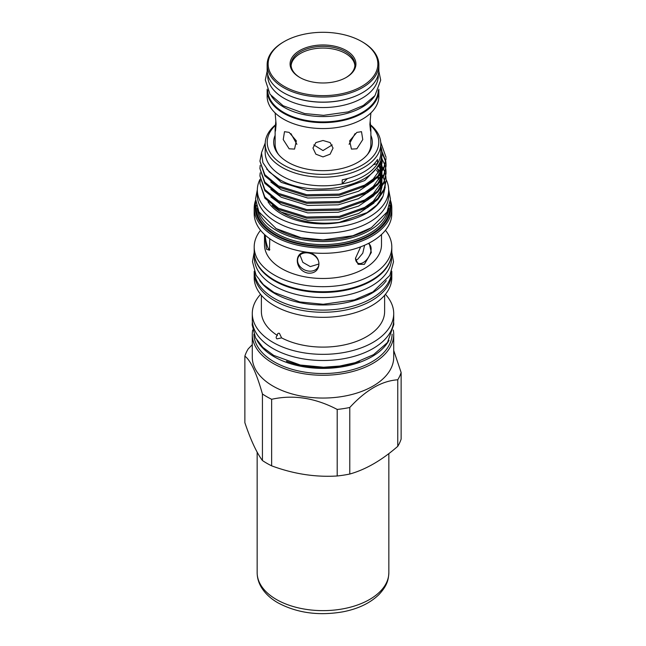<?xml version="1.0" encoding="UTF-8"?>
<svg xmlns="http://www.w3.org/2000/svg" width="646" height="646" viewBox="0 0 646 646"><rect width="100%" height="100%" fill="white"/><g stroke="black" fill="none" stroke-linecap="round" stroke-linejoin="round"><path stroke-width="0.97" d="M346.28 77.415A32.922 19.009 180 0 1 299.72 77.415A32.922 19.009 180 0 1 299.72 50.533A32.922 19.009 180 0 1 346.28 50.533A32.922 19.009 180 0 1 346.28 77.415L346.28 77.415M300.083 77.617A31.912 18.427 180 0 1 291.088 64.794A31.912 18.427 180 0 1 300.43 51.761A31.912 18.427 180 0 1 335.209 47.772A31.912 18.427 180 0 1 354.912 64.794A31.912 18.427 180 0 1 345.917 77.617M361.792 41.578L362.503 41.99A55.863 32.252 180 0 1 378.863 64.794A55.863 32.252 180 0 1 362.503 87.598A55.863 32.252 180 0 1 301.625 94.591A55.863 32.252 180 0 1 267.137 64.794A55.863 32.252 180 0 1 283.497 41.99L284.208 41.578A54.862 31.67 180 0 1 361.792 41.578A54.862 31.67 180 0 1 361.792 86.37A54.862 31.67 180 0 1 284.208 86.37A54.862 31.67 180 0 1 284.208 41.578L283.497 41.99M378.863 64.794L378.863 69.881A55.863 32.252 180 0 1 362.503 92.685A55.863 32.252 180 0 1 301.625 99.678A55.863 32.252 180 0 1 267.137 69.881L267.137 64.794M354.88 65.642A31.912 18.427 0 0 0 334.531 49.314A31.912 18.427 0 0 0 300.43 53.465A31.912 18.427 0 0 0 291.12 65.642M355.042 133.641L349.082 144.324M267.71 74.508L267.71 75.63A55.29 31.92 0 0 0 283.909 98.2A55.29 31.92 0 0 0 344.156 105.12A55.29 31.92 0 0 0 378.29 75.63L378.29 74.508M290.652 96.181A55.29 31.92 0 0 0 355.348 96.181M267.719 90.375A55.29 31.92 0 0 0 283.909 112.557A55.29 31.92 0 0 0 343.85 119.55A55.29 31.92 0 0 0 378.281 90.375M271.296 95.955A55.29 31.92 0 0 0 283.909 107.228A55.29 31.92 0 0 0 374.712 95.947M378.822 89.18A55.863 32.252 180 0 1 378.863 90.4A55.863 32.252 180 0 1 362.503 113.203A55.863 32.252 180 0 1 301.625 120.196A55.863 32.252 180 0 1 267.137 90.4A55.863 32.252 180 0 1 267.178 89.18M378.863 90.4L378.863 96.311A55.863 32.252 180 0 1 362.503 119.114A55.863 32.252 180 0 1 301.625 126.107A55.863 32.252 180 0 1 267.137 96.311L267.137 90.4M275.131 112.937L276.1 124.161L275.479 131.106L275.123 129.265L275.834 121.052M289.15 132.39L296.353 140.868L294.552 149.089L289.15 148.806L283.231 139.584L284.498 131.679L289.15 132.39M332.23 144.922L323 150.558L313.77 144.922M323 140.489L330.106 142.58L333.053 148.079L330.114 154.192L323 156.905L315.886 154.192L312.947 148.079L315.894 142.58L323 140.489M356.85 132.39L361.502 131.679L362.777 139.584L356.85 148.806L351.448 149.089L349.639 140.876L356.85 132.39M370.166 121.052L370.877 129.265L370.521 131.106L369.883 124.42L370.869 113.26M370.877 129.265L370.877 144.244A47.877 27.641 180 0 1 367.332 154.669M262.429 393.979A79.41 45.85 0 0 0 266.846 396.741A79.41 45.85 0 0 0 271.643 399.293C293.292 394.488 315.135 397.871 337.196 409.435A79.41 45.85 0 0 0 349.777 407.489C365.781 390.087 381.778 380.857 397.758 379.783A79.41 45.85 0 0 0 401.134 372.516L401.134 439.062A79.41 45.85 180 0 1 397.758 446.329C381.746 460.307 365.749 469.545 349.777 474.035A79.41 45.85 180 0 1 337.196 475.981C315.41 477.346 293.559 473.962 271.643 465.839A79.41 45.85 180 0 1 266.846 463.287A79.41 45.85 180 0 1 262.429 460.525C256.591 452.676 250.737 440.063 244.866 422.678L244.866 356.132C250.664 360.476 256.519 373.089 262.429 393.979L262.429 460.525M252.707 330.001A70.713 40.827 0 0 0 252.287 334.45L252.287 357.23A70.713 40.827 0 0 0 273 386.098A70.713 40.827 0 0 0 350.059 394.948A70.713 40.827 0 0 0 393.713 357.23L393.713 334.45A70.713 40.827 0 0 0 393.293 330.001M252.287 334.45A70.713 40.827 0 0 0 273 363.318A70.713 40.827 0 0 0 350.059 372.169A70.713 40.827 0 0 0 393.713 334.45M401.134 372.516L393.713 350.479M286.477 361.235A67.442 38.938 0 0 0 359.523 361.235M388.989 340.353A69.106 39.899 180 0 1 274.13 356.713A69.106 39.899 180 0 1 257.011 340.353M392.098 334.192A69.106 39.899 180 0 1 348.993 370.602A69.106 39.899 180 0 1 274.13 361.841A69.106 39.899 180 0 1 253.902 334.192M254.233 271.223A68.807 39.721 0 0 0 254.193 272.547L254.193 277.61A68.807 39.721 0 0 0 274.348 305.703A68.807 39.721 0 0 0 349.333 314.311A68.807 39.721 0 0 0 391.807 277.61L391.807 272.547A68.807 39.721 0 0 0 391.767 271.223M254.193 272.547A68.807 39.721 0 0 0 274.348 300.632A68.807 39.721 0 0 0 349.333 309.248A68.807 39.721 0 0 0 391.807 272.547M281.608 337.882L279.427 333.344C278.055 332.973 277.36 333.667 277.352 335.427C275.915 336.687 275.785 337.842 276.956 338.875L281.608 337.882A61.62 35.578 0 0 0 347.968 344.06A61.62 35.578 0 0 0 384.62 311.534L384.62 295.287M260.58 294.334A70.713 40.827 0 0 0 252.287 313.52A70.713 40.827 0 0 0 273 342.388A70.713 40.827 0 0 0 350.059 351.238A70.713 40.827 0 0 0 393.713 313.52A70.713 40.827 0 0 0 385.42 294.334M252.287 313.52L252.287 319.673A70.713 40.827 0 0 0 273 348.549A70.713 40.827 0 0 0 350.059 357.399A70.713 40.827 0 0 0 393.713 319.673L393.713 313.52M391.008 258.045A68.605 39.608 180 0 1 345.029 290.361A68.605 39.608 180 0 1 274.485 280.857A68.605 39.608 180 0 1 254.992 258.045M391.605 255.065L391.605 257.98A68.605 39.608 180 0 1 349.252 294.568A68.605 39.608 180 0 1 274.485 285.984A68.605 39.608 180 0 1 254.395 257.98L254.395 255.065M386.292 280.647A68.605 39.608 180 0 1 274.485 293.373A68.605 39.608 180 0 1 259.708 280.647M391.573 271.732A68.605 39.608 180 0 1 348.259 307.318A68.605 39.608 180 0 1 274.485 298.5A68.605 39.608 180 0 1 254.427 271.732M364.619 245.23L362.769 253.192L357.69 259.272L355.72 260.072M275.648 228.313A64.81 37.42 0 0 0 277.174 229.217A64.81 37.42 0 0 0 370.352 228.313M387.471 211.218A65.819 38.001 180 0 1 341.912 239.981A65.819 38.001 180 0 1 276.464 230.452A65.819 38.001 180 0 1 258.529 211.218M255.768 202.359A67.798 39.148 0 0 0 275.059 235.079A67.798 39.148 0 0 0 352.934 242.525A67.798 39.148 0 0 0 390.232 202.359M390.418 200.284A68.807 39.721 180 0 1 391.807 208.222A68.807 39.721 180 0 1 349.333 244.923A68.807 39.721 180 0 1 274.348 236.307A68.807 39.721 180 0 1 254.193 208.222A68.807 39.721 180 0 1 255.582 200.284M260.556 230.275A68.807 39.721 0 0 0 254.193 246.958L254.193 252.029A68.807 39.721 0 0 0 274.348 280.114A68.807 39.721 0 0 0 349.333 288.73A68.807 39.721 0 0 0 391.807 252.029L391.807 246.958A68.807 39.721 0 0 0 385.444 230.275M254.193 246.958A68.807 39.721 0 0 0 274.348 275.051A68.807 39.721 0 0 0 349.333 283.659A68.807 39.721 0 0 0 391.807 246.958M264.497 234.506L264.497 244.705A58.503 33.778 0 0 0 281.632 268.591A58.503 33.778 0 0 0 345.392 275.907A58.503 33.778 0 0 0 381.503 244.705L381.503 234.506M307.859 252.578C293.744 249.582 293.785 270.27 307.859 273.096C322.62 274.703 322.58 254.015 307.859 252.578M360.678 246.837L355.486 258.303L358.102 264.311L364.368 264.359L371.329 252.449L369.189 243.041M269.818 249.598A11.055 2.334 81.2 0 1 269.64 249.663A11.055 2.334 81.2 0 1 267.945 247.757A11.055 2.334 81.2 0 1 265.183 235.136M264.634 234.635L266.491 249.219L269.463 250.236L269.77 238.77M368.115 243.59A11.055 6.387 -60 0 1 368.834 243.905A11.055 6.387 -60 0 1 370.521 252.764A11.055 6.387 -60 0 1 363.302 262.51A11.055 6.387 -60 0 1 357.771 263.059A11.055 6.387 -60 0 1 355.486 258.15M318.922 263.996L310.306 266.604L302.837 262.349L299.954 255.033M308.247 252.974A11.055 8.721 24.9 0 1 318.276 266.653A11.055 8.721 24.9 0 1 308.247 271.029A11.055 8.721 24.9 0 1 298.218 257.342A11.055 8.721 24.9 0 1 308.247 252.974M254.193 208.222L254.193 213.592A68.807 39.721 0 0 0 274.348 241.685A68.807 39.721 0 0 0 349.333 250.293A68.807 39.721 0 0 0 391.807 213.592L391.807 208.222M386.074 179.499A65.666 37.912 180 0 1 388.666 190.037A65.666 37.912 180 0 1 348.129 225.066A65.666 37.912 180 0 1 276.569 216.846A65.666 37.912 180 0 1 257.334 190.037A65.666 37.912 180 0 1 260.039 179.273M388.666 190.037L388.666 195.375A65.666 37.912 180 0 1 348.129 230.396A65.666 37.912 180 0 1 276.569 222.184A65.666 37.912 180 0 1 257.334 195.375L257.334 190.037M377.482 169.107L379.032 171.594M379.678 172.829L379.993 173.499M380.324 174.258L380.736 175.316M381.14 176.552L381.657 178.643M381.907 180.266L381.834 185.798M381.536 187.429L380.042 191.87L373.226 201.318L361.712 209.506M376.578 170.334L378.306 172.821M379.614 175.147L380.252 176.544M380.736 177.779L381.221 179.289M382.004 186.71L380.042 194.333L377.91 198.185M373.986 203.022L358.578 213.511L338.286 219.68L307.714 220.302L281.244 212.098C297.459 221.538 316.815 224.953 339.295 222.345L367.009 212.631L376.836 205.016L383.054 196.206L385.258 186.904M380.801 146.481A59.052 34.093 180 0 1 382.052 153.473L380.042 164.625L364.756 180.533L338.286 189.972L307.714 190.594L281.244 182.382L266.669 169.074M382.052 153.473A59.052 34.093 180 0 1 377.724 166.288C364.215 189.48 308.279 196.594 279.96 179.806L269.212 171.933L262.898 162.655L261.525 152.722L265.223 142.96M381.907 157.987L382.052 160.466L380.042 169.591L373.226 179.031L361.712 187.219M381.729 159.215L382.02 161.702M382.052 160.466L382.052 162.929L380.042 172.054L377.91 175.906M373.986 180.735L358.578 191.232L338.286 197.401L307.714 198.015L281.244 189.811L270.844 182.043M381.14 161.694L381.729 164.181M381.907 165.408L381.834 170.94M381.536 172.571L380.042 177.02L373.226 186.46L361.712 194.648M380.736 162.921L381.471 165.408M381.729 166.644L382.02 169.123M382.052 167.895L382.052 170.601M382.004 171.852L380.042 179.483L377.91 183.335M373.986 188.164L358.578 198.661L338.286 204.83L307.714 205.444L281.244 197.24L270.844 189.472M379.678 165.4L380.736 167.887M381.14 169.123L381.657 171.214M381.907 172.837L381.834 178.369M381.536 180L380.042 184.449L373.226 193.889L361.712 202.077M379.032 166.628L380.252 169.115M380.736 170.35L381.221 171.86M381.729 174.073L382.02 176.552M382.052 175.324L382.052 178.03M382.004 179.281L380.042 186.912L377.91 190.764M373.986 195.593L358.578 206.09L338.286 212.259L307.714 212.873L281.244 204.669L270.844 196.893M370.877 135.337A49.322 28.481 180 0 1 368.026 153.813A49.322 28.481 180 0 1 288.124 162.324A49.322 28.481 180 0 1 277.974 153.813A49.322 28.481 180 0 1 275.123 135.337M278.668 154.669A47.877 27.641 180 0 1 275.123 144.244L275.123 129.265M259.926 161.112L264.852 175.906L278.402 187.098L306.672 195.908L339.328 195.286L367.598 185.24L377.773 177.23L383.926 168.299L386.074 158.569L383.926 167.12L377.773 176.051L367.598 184.07L339.328 194.107L306.672 194.729L278.402 185.919L264.852 174.735L259.926 161.112L261.46 153.377M380.728 142.217L386.074 157.398M259.926 183.391L264.852 198.193L278.402 209.377L306.672 218.186L339.328 217.565L367.598 207.528L377.773 199.509L383.926 190.578L386.074 180.856L383.926 189.407L377.773 198.338L367.598 206.349L339.328 216.394L306.672 217.016L278.402 208.206L264.852 197.014L259.926 183.391L260.176 180.266M380.332 163.963L381.447 165.513M381.996 166.361L383.248 168.525M383.546 169.115L384.83 172.248M385.024 172.837L385.767 175.962M385.856 176.552L386.074 179.677M259.926 175.97L264.852 190.764L278.402 201.956L306.672 210.757L339.328 210.144L367.598 200.099L377.773 192.08L383.926 183.149L386.074 173.427L383.926 181.978L377.773 190.909L367.598 198.92L339.328 208.965L306.672 209.587L278.402 200.777L264.852 189.593L259.926 175.97L260.176 172.837M386.066 172.837L385.767 169.712M381.996 158.932L384.83 164.819M385.024 165.408L385.767 168.541M385.856 169.123L386.074 172.256M259.926 168.541L264.852 183.335L278.402 194.527L306.672 203.329L339.328 202.715L367.598 192.669L377.773 184.659L383.926 175.72L386.074 165.998L383.926 174.549L377.773 183.48L367.598 191.491L339.328 201.536L306.672 202.158L278.402 193.348L264.852 182.164L259.926 168.541L260.176 165.408M386.066 165.416L385.767 162.283M385.662 161.694L382.044 152.747M381.947 151.422L385.767 161.112M385.856 161.694L386.074 164.827M275.43 124.88A57.801 33.374 0 0 0 265.199 143.832L265.199 152.448A57.801 33.374 0 0 0 282.132 176.043A57.801 33.374 0 0 0 342.235 183.916L342.235 179.814A57.801 33.374 0 0 0 377.506 159.449L377.506 163.551A57.801 33.374 0 0 0 380.801 152.448L380.801 143.832A57.801 33.374 0 0 0 370.57 124.872M265.199 143.832A57.801 33.374 0 0 0 282.132 167.427A57.801 33.374 0 0 0 345.117 174.662A57.801 33.374 0 0 0 380.801 143.832M275.374 125.413A55.79 32.211 0 0 0 283.554 164.964A55.79 32.211 0 0 0 357.496 167.5A55.79 32.211 0 0 0 370.626 125.413M347.54 178.554A75.388 43.524 0 0 0 342.235 183.916A57.801 33.374 0 0 0 377.506 163.551A75.388 43.524 0 0 0 373.251 164.835M268.017 201.786A58.624 33.85 0 0 0 281.543 213.971A58.624 33.85 0 0 0 353.419 218.978M381.318 186.573A58.624 33.85 0 0 0 380.898 184.724M380.486 183.391A58.624 33.85 0 0 0 379.993 182.107M379.662 181.34A58.624 33.85 0 0 0 379.404 180.799M378.742 179.54A58.624 33.85 0 0 0 377.482 177.529M381.552 186.234A58.624 33.85 0 0 0 381.18 183.827M380.841 182.447A58.624 33.85 0 0 0 380.518 181.429M380.228 180.63A58.624 33.85 0 0 0 379.888 179.814M379.299 178.538A58.624 33.85 0 0 0 378.265 176.697M385.25 185.749L384.661 181.34M384.483 180.638L383.248 177.125M382.957 176.495L382.044 174.727M380.712 172.571L380.163 171.788M379.444 170.835L377.708 168.784M339.295 222.345A61.693 35.619 0 0 0 382.618 197.151L383.054 196.198M272.249 205.42A59.052 34.093 0 0 0 281.244 212.098M261.38 295.287L261.38 311.534A61.62 35.578 0 0 0 277.352 335.427M271.643 465.839L271.643 399.293M337.196 409.435L337.196 475.981M349.777 474.035L349.777 407.489M397.758 379.783L397.758 446.329M252.287 344.681L248.242 348.864A79.41 45.85 0 0 0 244.866 356.132M296.918 144.324L290.958 133.641M388.844 572.622C388.488 579.89 387.172 585.696 378.952 594.578C370.206 603.057 358.28 608.798 343.163 611.778C318.801 616.018 297.063 613.03 277.941 602.823C270.383 598.487 264.731 593.117 261.008 586.713C258.473 582.256 257.189 577.556 257.156 572.622A65.844 38.009 0 0 0 276.44 599.504A65.844 38.009 0 0 0 348.194 607.741A65.844 38.009 0 0 0 388.844 572.622L388.844 453.605M257.253 208.311A65.819 38.001 0 0 0 276.464 233.448A65.819 38.001 0 0 0 346.797 242.008A65.819 38.001 0 0 0 388.747 208.311M389.708 205.178A66.821 38.582 180 0 1 350.334 242.605A66.821 38.582 180 0 1 275.753 234.676A66.821 38.582 180 0 1 256.292 205.178M257.156 572.622L257.156 452.152M267.178 71.1L265.304 79.975L270.044 94.308L283.126 105.742L304.654 113.559L323.565 115.343L348.154 111.895L363.318 105.484L374.955 95.64L380.696 80.128L378.822 71.1M393.632 321.692L393.818 324.47L387.43 342.574L373.574 354.646L355.066 362.697L339.764 366.048L323.589 367.227L300.366 365.038L273.678 355.389L262.882 347.395L255.566 337.898L252.182 324.954L252.368 321.692M391.807 252.223L393.511 261.824L389.845 275.398L372.912 291.927L354.444 299.873L323.21 304.274L299.833 301.948L274.065 292.509L263.39 284.628L256.058 275.22L252.481 261.67L254.193 252.223M388.658 189.601L390.45 199.025L387.075 211.993L371.305 227.739L352.869 235.75L323.008 239.9L301.141 237.736L276.23 228.652L258.844 211.831L255.55 198.887L257.342 189.601"/></g></svg>
